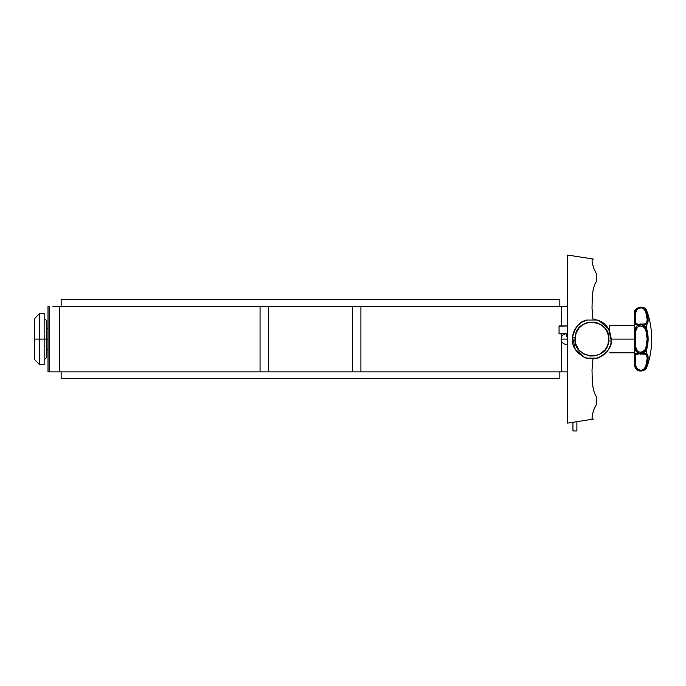 <?xml version="1.0" encoding="UTF-8"?>
<svg xmlns="http://www.w3.org/2000/svg" width="686" height="686" viewBox="0 0 686 686"><rect width="100%" height="100%" fill="white"/><g stroke="black" fill="none" stroke-linecap="round" stroke-linejoin="round"><path stroke-width="1.03" d="M263.407 371.889L48.011 371.889L48.011 306.273L48.011 371.889L49.298 371.889L49.298 306.273L48.011 306.273L49.298 306.273L49.298 371.889L52.831 371.889M562.674 371.889L360.913 371.889L561.38 371.889L561.38 340.831L561.38 371.889L567.665 371.889M562.674 306.273L360.913 306.273L360.913 371.889L352.484 371.889L352.484 306.273L352.484 371.889L268.492 371.889L268.492 306.273L352.484 306.273L268.492 306.273L268.492 371.889L260.063 371.889L260.063 306.273L58.301 306.273M263.407 306.273L59.596 306.273L59.596 371.889L58.301 371.889M52.831 306.273L59.596 306.273L59.596 371.889L260.063 371.889L260.063 306.273L268.492 306.273M567.665 306.273L561.38 306.273L561.38 325.961L561.38 306.273L360.913 306.273L360.913 371.889M561.38 337.341L561.38 333.833L561.38 337.341M352.484 371.889L268.492 371.889M352.484 306.273L360.913 306.273M61.14 371.889L61.14 378.458L559.836 378.458L559.836 371.889L559.836 378.458L61.14 378.458L61.14 371.889M61.14 299.713L61.14 306.273L61.14 299.713L559.836 299.713L61.14 299.713M559.836 306.273L559.836 299.713L559.836 306.273M559.047 333.748L559.047 325.961L567.665 325.961L559.047 325.961L559.047 333.833L567.665 333.833L566.327 333.833L566.327 336.457L566.327 333.833A5.248 5.248 0 0 0 561.079 339.081L567.665 339.081L561.079 339.081A5.248 5.248 0 0 0 566.327 344.329L567.665 344.329M602.137 355.871C607.453 352.372 610.514 347.468 611.312 341.148L608.705 340.873C607.53 362.851 571.747 359.061 575.134 337.315L572.518 337.049L575.185 349.183L584.515 357.32L586.907 358.118L597.009 358.101L602.137 355.871M600.284 356.892L599.384 357.303C607.779 351.875 611.758 346.49 611.32 341.148L608.679 329.014L599.35 320.859L596.957 320.053L598.201 320.422M599.744 357.14L597.172 358.058M589.506 358.615L585.561 357.715M584.078 357.132A3.936 3.936 0 0 0 586.676 358.109L586.41 357.989M583.855 357.037L583.4 356.814M578.195 325.095L581.702 322.3C576.377 325.799 573.316 330.721 572.527 337.049L575.134 337.315L575.743 343.943L578.787 349.809L583.829 354.079L590.14 356.043L595.114 355.837L599.813 354.19L604.915 349.98L606.767 347.21L608.045 344.149L608.731 337.538L607.573 332.693L605.078 328.388L601.451 324.984L596.983 322.789L593.716 322.128L587.113 322.712L582.611 324.838L578.915 328.2L576.36 332.487L575.134 337.315C576.3 315.268 612.152 319.153 608.705 340.873L611.32 341.148C610.866 330.549 606.887 323.792 599.384 320.868L599.393 320.868M583.889 356.96L586.676 358.109L597.172 358.109A3.936 3.936 0 0 0 599.77 357.132M39.548 339.081L34.3 339.081L34.3 359.293L34.3 318.87L34.3 339.081L39.548 339.081L39.548 364.54L39.548 339.081L44.144 339.081L39.548 339.081L39.548 313.622L39.548 339.081M34.3 359.293L39.548 364.54L44.144 364.54L44.144 339.081L46.768 339.081L46.768 320.842L46.768 339.081L48.011 339.081L46.768 339.081L46.768 357.329L46.768 339.081L44.144 339.081L44.144 313.622L39.548 313.622L34.3 318.87M44.144 364.54L44.144 314.111M599.958 321.211L597.172 320.053L586.839 320.062L581.702 322.3M599.77 321.031A3.936 3.936 0 0 0 597.172 320.053L586.676 320.053L583.889 321.211M597.172 358.109L599.958 356.96M583.323 321.391L584.463 320.868C579.198 322.051 575.22 327.445 572.518 337.049C571.352 345.392 575.331 352.15 584.463 357.303L584.455 357.295M584.12 321.014L586.676 320.105M594.342 319.556L597.455 320.19M586.676 320.053A3.936 3.936 0 0 0 584.078 321.031M576.892 430.945L572.956 430.945L576.892 430.945L576.892 422.61L576.892 430.945M572.956 422.953L572.956 430.945L572.956 422.953M593.013 358.727L592.018 369.831L592.25 381.759L593.167 388.362L594.582 393.378L596.408 396.885L596.408 404.397L593.784 409.834L592.224 415.116L592.044 418.477L593.296 419.112L567.665 423.116L567.665 255.055L593.296 259.051L592.044 259.685L592.224 263.055L593.776 268.312L596.408 273.774L596.408 281.277L594.591 284.767L593.176 289.775L592.258 296.378L592.018 308.28L593.013 319.436M640.141 324.864L640.141 323.792M635.416 309.892L639.781 307.182C636.282 308.374 634.567 310.732 634.636 314.257A1.003 0.514 0 0 1 635.639 313.742C634.404 308.151 644.24 305.244 645.689 311.547L647.164 319.547L646.787 322.266L645.689 323.869L637.8 324.264L635.639 323.226A1.003 0.952 180 0 0 634.636 324.178L634.636 331.132L635.845 327.059L637.517 325.627L639.781 324.89C636.282 325.704 634.567 327.779 634.636 331.132L634.636 339.081L611.423 339.081L634.636 339.081L634.636 347.039C634.567 350.383 636.282 352.467 639.781 353.281L646.632 353.496C648.604 355.245 648.604 359.593 646.632 366.538L646.632 367.507L647.695 364.712A84.035 84.035 0 0 0 647.695 313.459L646.632 310.655L646.632 311.633C648.604 318.561 648.604 322.909 646.632 324.675L646.632 328.628C648.604 335.583 648.604 342.554 646.632 349.543L646.632 353.496L646.632 349.543C648.604 342.554 648.604 335.583 646.632 328.628L646.632 324.675C648.604 322.909 648.604 318.561 646.632 311.633L646.632 310.655L647.695 313.459L646.615 310.604A1.003 0.746 157 0 1 646.632 310.655L644.909 308.451L641.864 307.182L644.909 308.76L646.632 311.633L645.689 311.547C647.644 318.09 647.644 322.197 645.689 323.869A1.003 0.943 53.2 0 1 646.632 324.675L641.864 324.89L644.909 326.15L646.632 328.628A1.003 0.437 163.1 0 1 645.689 329.203C647.644 335.78 647.644 342.365 645.689 348.968A1.003 0.437 16.9 0 1 646.632 349.543L644.909 352.021L641.864 353.281L646.632 349.543A1.003 0.437 -163.1 0 0 645.689 348.968L644.214 351.189L641.564 352.27L638.64 351.901L636.514 350.169L635.682 347.613L635.639 331.475C637.646 325.078 640.998 324.315 645.689 329.203A1.003 0.437 -16.9 0 0 646.632 328.628L641.864 324.89L639.781 324.89L641.864 324.89M609.708 347.167L609.708 346.739M634.636 325.301L609.708 325.301L609.708 331.424M609.708 325.301L609.708 330.995M640.141 354.379L640.141 353.299M636.291 353.29L634.636 353.993A1.003 0.952 0 0 0 635.639 354.945C637.646 353.633 640.998 353.419 645.689 354.302A1.003 0.943 -53.2 0 0 646.632 353.496A1.003 0.943 126.8 0 1 645.689 354.302C647.644 355.957 647.644 360.064 645.689 366.624L646.632 366.538C648.604 359.593 648.604 355.245 646.632 353.496L644.891 353.273M646.589 367.619A1.003 0.746 -157 0 0 646.615 367.567L646.632 367.507A1.003 0.746 23 0 1 646.615 367.567A1.003 0.746 -157 0 0 646.632 367.507L646.632 366.538L644.909 369.402L641.864 370.98L644.909 369.72L646.632 367.507L641.864 370.98L646.632 366.538L645.689 366.624L643.425 369.617L640.57 370.346L637.088 368.665L635.682 365.295L635.828 354.405L639.566 353.856L645.689 354.302L646.787 355.888L647.164 358.606L645.689 366.624C644.257 372.91 634.413 370.037 635.639 364.429A1.003 0.514 180 0 1 634.636 363.906C634.567 367.43 636.282 369.788 639.781 370.98L641.864 370.98L639.781 370.98L635.622 368.579M644.891 324.89L646.632 324.675A1.003 0.943 -126.8 0 0 645.689 323.869C641.016 324.744 637.663 324.529 635.639 323.226L635.682 312.876L637.08 309.506L639.566 307.98L641.556 307.868L643.417 308.546L645.689 311.547L646.632 311.633L641.864 307.182L639.781 307.182L641.864 307.182L646.632 310.655A1.003 0.746 -23 0 0 646.589 310.552M639.781 324.89L635.836 324.847L634.636 324.178A1.003 0.952 0 0 1 635.639 323.226L635.639 313.742A1.003 0.514 180 0 0 634.636 314.257L635.845 309.849L637.517 308.117L639.781 307.182L636.591 308.571L634.833 311.178L634.636 324.178L636.428 324.881M634.636 314.454L634.636 331.132L635.639 331.475L636.514 328.002L639.566 325.987L643.417 326.467L645.689 329.203L647.164 339.073L645.689 348.968C641.016 353.856 637.663 353.093 635.639 346.687L634.636 347.039L635.639 346.687L635.639 331.475L634.636 331.132L634.636 353.993L635.845 353.324L639.781 353.281L637.526 352.544L635.836 351.103L634.636 347.039L634.636 363.906A1.003 0.514 0 0 0 635.639 364.429L635.639 354.945A1.003 0.952 180 0 1 634.636 353.993L634.807 366.899L636.591 369.6L639.781 370.98L637.526 370.046L635.836 368.313L634.636 363.906L634.636 365.629L636.951 369.891C639.343 372.412 647.001 370.08 646.615 367.559M641.864 353.281L639.781 353.281M646.615 310.604C644.068 303.521 631.677 309.858 634.636 312.542L634.636 314.257M559.047 330.481L559.047 330.052M559.047 329.923L559.047 329.357M567.665 325.961L559.047 326.236M559.047 333.833L559.047 326.022M559.047 329.066L559.047 329.837M44.144 318.218L46.768 320.842M48.011 349.586L46.768 349.586M48.011 328.585L46.768 328.585M44.144 359.953L46.768 357.329M634.636 352.861L609.708 352.861"/></g></svg>
